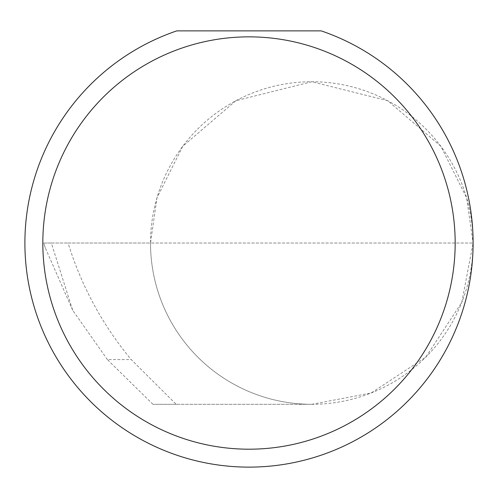 <?xml version="1.0" encoding="UTF-8"?>
<svg xmlns="http://www.w3.org/2000/svg" width="498" height="498" viewBox="0 0 498 498"><rect width="100%" height="100%" fill="white"/><g stroke="black" fill="none" stroke-linecap="round" stroke-linejoin="round"><path stroke-width="0.37" stroke-dasharray="2.49 1.87" d="M107.394 359.587L72.702 310.298L51.325 243.024L473.1 243.024L150.514 243.024L156.97 197.862L182.772 146.25L235.903 100.708L311.81 81.734L387.712 100.708L440.842 146.25L466.651 197.862L473.1 243.024A161.29 161.29 0 0 0 311.804 81.734A161.29 161.29 0 0 0 150.514 243.024A161.29 161.29 0 0 0 311.81 404.314L176.186 404.314L131.211 359.587C102.439 324.87 81.392 286.02 68.07 243.024L150.514 243.024A161.29 161.29 0 0 0 311.804 404.314A161.29 161.29 0 0 0 473.1 243.024A224.1 224.1 0 0 1 249 467.124A224.1 224.1 0 0 1 176.79 30.876L321.21 30.876A224.1 224.1 0 0 1 473.1 243.024L461.777 302.392L425.858 357.072L371.178 392.99L311.81 404.314L152.948 404.314L107.394 359.587L131.211 359.587M176.186 404.314L152.948 404.314M51.325 243.024L43.787 243.024L45.25 247.743L72.702 310.298M45.25 247.743L43.749 243.024L68.07 243.024"/><path stroke-width="0.75" d="M455.172 243.024A206.172 206.172 0 0 0 249 36.852A206.172 206.172 0 0 0 42.828 243.024A206.172 206.172 0 0 0 249 449.196A206.172 206.172 0 0 0 455.172 243.024M321.21 30.876A224.1 224.1 0 0 1 249 467.124A224.1 224.1 0 0 1 176.79 30.876L321.21 30.876"/></g></svg>
